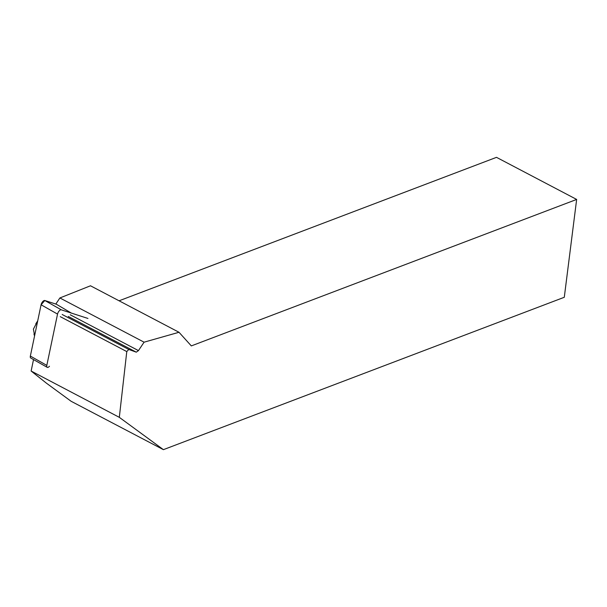 <?xml version="1.0" encoding="UTF-8"?>
<svg xmlns="http://www.w3.org/2000/svg" width="607" height="607" viewBox="0 0 607 607"><rect width="100%" height="100%" fill="white"/><g stroke="black" fill="none" stroke-linecap="round" stroke-linejoin="round"><path stroke-width="0.91" d="M87.947 318.447L61.284 309.828A3.528 1.593 119.5 0 0 57.544 314.092L46.815 365.391A3.528 1.593 119.5 0 0 47.209 367.334A3.528 1.593 119.5 0 0 49.478 366.256M47.209 367.334L30.745 358.016A3.528 1.593 -60.5 0 1 30.35 356.081L41.079 304.782A3.528 1.593 -60.5 0 1 44.819 300.511L56.345 304.236L44.819 300.511L41.079 304.782L30.35 356.081L32.611 357.356M31.132 371.029L46.352 383.123L71.118 401.28L163.404 449.658L119.313 417.335L31.132 371.029L33.522 359.587M163.404 449.658L564.29 297.278L576.65 199.437L191.319 345.907L179.004 332.272L144.087 342.181L59.888 297.961L55.874 303.963L71.376 313.091M59.888 297.961L90.489 285.783L179.004 332.272M119.313 417.335L126.78 351.582L128.767 349.457L136.294 352.174L138.449 350.603L144.087 342.181M126.78 351.582L60.26 316.649M576.65 199.437L496.496 157.342L119.078 300.799M70.237 314.783L138.449 350.603M68.257 316.444L136.294 352.174M128.767 349.457L62.164 314.479M36.89 324.821L35.912 329.51M37.687 320.997L33.393 329.108L34.614 335.709M57.544 314.092L41.079 304.782M30.35 356.081L46.815 365.391M44.819 300.511L61.284 309.828M36.731 322.499L37.497 321.922M34.561 335.959L33.954 334.055M35.79 323.842L37.725 320.815"/></g></svg>
